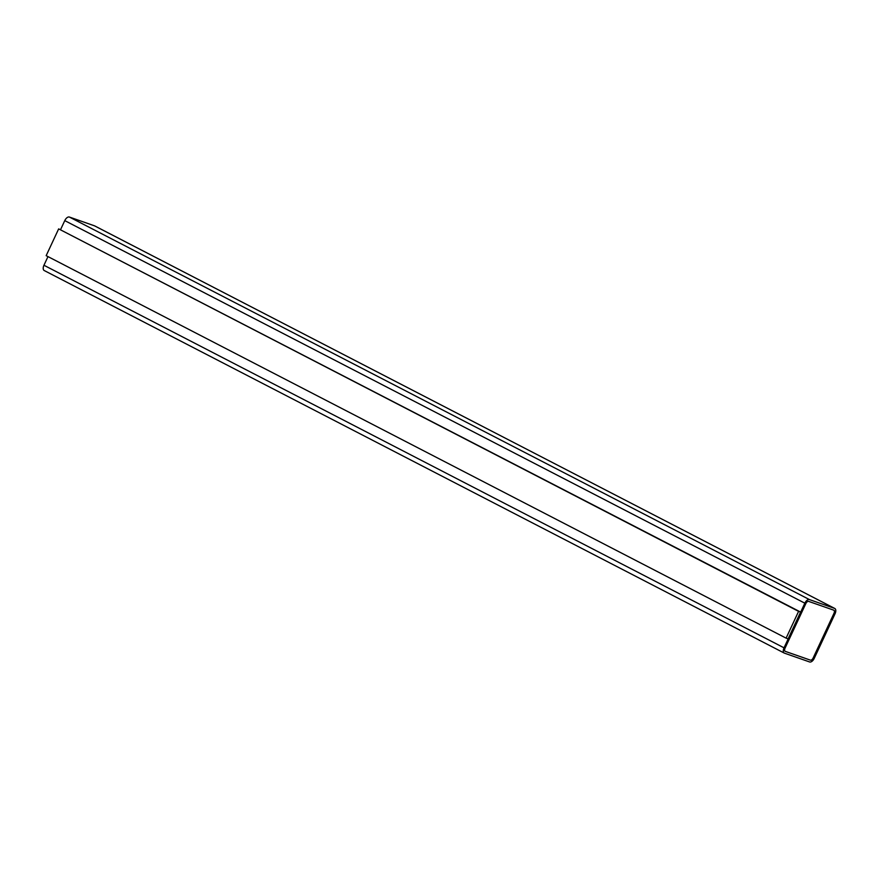 <?xml version="1.0" encoding="UTF-8"?>
<svg xmlns="http://www.w3.org/2000/svg" width="879" height="879" viewBox="0 0 879 879"><rect width="100%" height="100%" fill="white"/><g stroke="black" fill="none" stroke-linecap="round" stroke-linejoin="round"><path stroke-width="1.32" d="M44.389 270.611A4.933 2.648 -62.7 0 1 44.203 270.523A4.933 2.648 -62.7 0 1 43.95 265.26L47.982 256.602M60.596 229.562L64.771 220.618A4.933 2.648 -62.7 0 1 69.364 217.036L94.536 225.837A4.933 2.648 -62.7 0 1 94.723 225.914A4.933 2.648 -62.7 0 1 94.899 226.024M784.024 647.823L804.845 603.181A4.933 2.648 -62.7 0 1 809.438 599.588L834.61 608.389A4.933 2.648 -62.7 0 1 834.797 608.477A4.933 2.648 -62.7 0 1 835.05 613.74L814.229 658.382A4.933 2.648 -62.7 0 1 809.636 661.964L784.464 653.163A4.933 2.648 -62.7 0 1 784.277 653.086A4.933 2.648 -62.7 0 1 784.024 647.823L43.95 265.26M786.101 638.143L788.111 638.857L800.604 612.07L58.662 228.881L46.169 255.668L786.101 638.143L798.593 611.366L58.662 228.881M798.593 611.366L800.604 612.07M833.786 610.18A2.967 1.593 -62.7 0 1 833.896 610.224A2.967 1.593 -62.7 0 1 834.039 613.388L813.229 658.03A2.967 1.593 -62.7 0 1 810.471 660.173L785.299 651.383A2.967 1.593 -62.7 0 1 785.189 651.328A2.967 1.593 -62.7 0 1 785.035 648.175L805.856 603.532A2.967 1.593 -62.7 0 1 808.614 601.379L833.786 610.18M833.852 610.213A2.967 1.593 -62.7 0 1 833.973 613.344L813.152 657.986A2.967 1.593 -62.7 0 1 810.394 660.14L785.222 651.339A2.967 1.593 -62.7 0 1 785.145 651.306M804.845 603.181L64.771 220.618M809.438 599.588L69.364 217.036M834.61 608.389L94.536 225.837M94.723 225.914L834.797 608.477M44.203 270.523L784.277 653.086"/></g></svg>
